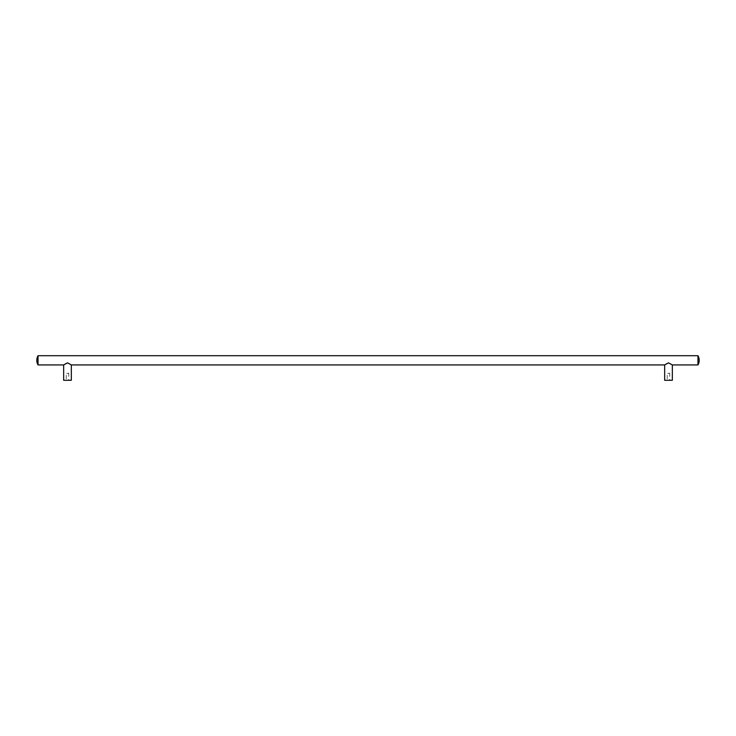 <?xml version="1.0" encoding="UTF-8"?>
<svg xmlns="http://www.w3.org/2000/svg" width="736" height="736" viewBox="0 0 736 736"><rect width="100%" height="100%" fill="white"/><g stroke="black" fill="none" stroke-linecap="round" stroke-linejoin="round"><path stroke-width="0.55" stroke-dasharray="3.68 2.76" d="M697.967 364.927L697.967 355.718M38.033 364.927L38.033 355.718M664.663 364.927L665.546 364.219M665.556 364.21L667.055 363.253M667.138 363.216L667.672 363.004M668.15 362.894L671.02 363.906M671.03 363.915L672.336 364.927M63.664 364.927L64.556 364.219M64.566 364.21L66.065 363.253M66.139 363.216L66.672 363.004M67.51 362.866L68.466 363.05M68.476 363.05L71.337 364.927M71.337 380.282L63.664 380.282M66.249 380.282L68.761 380.282L66.249 380.282L66.249 373.373L68.761 373.373L66.249 373.373L67.5 372.618L68.761 373.373L68.761 380.282M672.336 380.282L664.663 380.282M667.239 380.282L669.751 380.282L667.239 380.282L667.239 373.373L669.751 373.373L667.239 373.373L668.5 372.618L669.751 373.373L669.751 380.282"/><path stroke-width="1.1" d="M697.967 355.718L697.967 364.927A9.209 9.209 0 0 0 697.967 355.718L38.033 355.718L38.033 364.927A9.209 9.209 0 0 1 38.033 355.718M697.967 364.927L672.336 364.927L668.5 362.866L664.663 364.927L71.337 364.927L67.51 362.866M71.337 364.927L71.337 380.282L63.664 380.282L63.664 364.927L38.033 364.927M672.336 364.927L672.336 380.282L664.663 380.282L664.663 364.927M67.5 362.866L63.664 364.927"/></g></svg>
